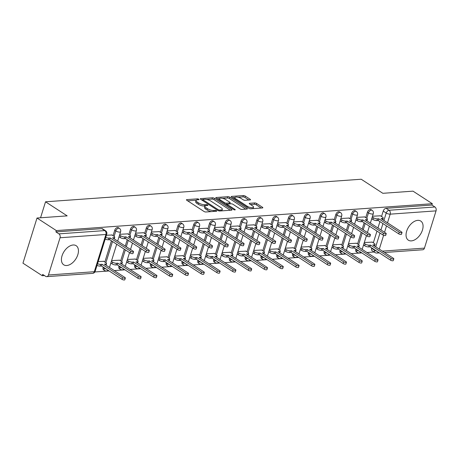 <?xml version="1.0" encoding="UTF-8"?>
<svg xmlns="http://www.w3.org/2000/svg" width="459" height="459" viewBox="0 0 459 459"><rect width="100%" height="100%" fill="white"/><g stroke="black" fill="none" stroke-linecap="round" stroke-linejoin="round"><path stroke-width="0.69" d="M198.787 199.229A1.004 0.333 17.3 0 0 197.427 198.85L186.865 199.602A1.434 0.476 17.3 0 0 186.452 199.797A1.434 0.476 17.3 0 0 186.824 200.29L203.974 211.444A1.434 0.476 17.3 0 0 205.919 211.995L216.482 211.238A1.004 0.333 17.3 0 0 216.774 211.1A1.004 0.333 17.3 0 0 216.51 210.756A1.004 0.333 17.3 0 0 215.145 210.371L213.779 210.469A4.59 1.526 17.3 0 1 207.548 208.713L206.12 207.784A4.59 1.526 17.3 0 1 204.921 206.189A4.59 1.526 17.3 0 1 206.252 205.575L207.617 205.477A1.004 0.333 17.3 0 0 207.91 205.339A1.004 0.333 17.3 0 0 207.646 204.995A1.004 0.333 17.3 0 0 206.286 204.611L204.921 204.708A4.59 1.526 17.3 0 1 198.69 202.953L197.261 202.023A4.59 1.526 17.3 0 1 196.062 200.428A4.59 1.526 17.3 0 1 197.393 199.814L198.758 199.717A1.004 0.333 17.3 0 0 199.051 199.579A1.004 0.333 17.3 0 0 198.787 199.229M417.753 220.354A11.395 6.954 123 0 0 407.529 228.966A11.395 6.954 123 0 0 408.344 240.172A11.395 6.954 123 0 0 411.362 240.883A11.395 6.954 123 0 0 421.586 232.271A11.395 6.954 123 0 0 420.771 221.066A11.395 6.954 123 0 0 417.753 220.354M73.136 244.991A11.395 6.954 123 0 0 62.912 253.603A11.395 6.954 123 0 0 63.726 264.809A11.395 6.954 123 0 0 66.739 265.52A11.395 6.954 123 0 0 76.963 256.908A11.395 6.954 123 0 0 76.148 245.697A11.395 6.954 123 0 0 73.136 244.991M355.943 249.071L355.823 249.449A2.92 1.784 123 0 0 356.253 251.756L357.32 252.45A2.92 1.784 -57 0 1 356.89 250.144L357.01 249.765M340.148 250.195L340.027 250.58A2.92 1.784 123 0 0 340.458 252.886L341.525 253.58A2.92 1.784 -57 0 1 341.094 251.274L341.215 250.889M324.352 251.325L324.232 251.71A2.92 1.784 123 0 0 324.668 254.016L325.735 254.711A2.92 1.784 -57 0 1 325.299 252.404L325.42 252.02M308.557 252.456L308.442 252.84A2.92 1.784 123 0 0 308.873 255.141L309.94 255.835A2.92 1.784 -57 0 1 309.509 253.534L309.63 253.15M292.767 253.586L292.647 253.965A2.92 1.784 123 0 0 293.077 256.271L294.144 256.965A2.92 1.784 -57 0 1 293.714 254.659L293.835 254.28M276.972 254.711L276.852 255.095A2.92 1.784 123 0 0 277.288 257.401L278.355 258.096A2.92 1.784 -57 0 1 277.919 255.789L278.039 255.405M261.177 255.841L261.062 256.225A2.92 1.784 123 0 0 261.492 258.532L262.559 259.226A2.92 1.784 -57 0 1 262.129 256.92L262.25 256.535M245.387 256.971L245.267 257.356A2.92 1.784 123 0 0 245.697 259.656L246.764 260.351A2.92 1.784 -57 0 1 246.334 258.05L246.454 257.665M229.592 258.101L229.471 258.48A2.92 1.784 123 0 0 229.907 260.787L230.975 261.481A2.92 1.784 -57 0 1 230.538 259.174L230.659 258.796M213.796 259.232L213.682 259.61A2.92 1.784 123 0 0 214.112 261.917L215.179 262.611A2.92 1.784 -57 0 1 214.749 260.305L214.869 259.926M198.007 260.356L197.886 260.741A2.92 1.784 123 0 0 198.317 263.047L199.384 263.741A2.92 1.784 -57 0 1 198.954 261.435L199.074 261.051M182.212 261.487L182.091 261.871A2.92 1.784 123 0 0 182.527 264.177L183.594 264.872A2.92 1.784 -57 0 1 183.158 262.565L183.279 262.181M166.416 262.617L166.301 263.001A2.92 1.784 123 0 0 166.732 265.302L167.799 265.996A2.92 1.784 -57 0 1 167.369 263.695L167.489 263.311M150.627 263.747L150.506 264.126A2.92 1.784 123 0 0 150.936 266.432L152.004 267.127A2.92 1.784 -57 0 1 151.573 264.82L151.694 264.441M134.831 264.872L134.711 265.256A2.92 1.784 123 0 0 135.147 267.563L136.214 268.257A2.92 1.784 -57 0 1 135.778 265.95L135.898 265.566M119.036 266.002L118.921 266.386A2.92 1.784 123 0 0 119.351 268.693L120.419 269.387A2.92 1.784 -57 0 1 119.988 267.081L120.109 266.696M103.246 267.132L103.126 267.517A2.92 1.784 123 0 0 103.556 269.817L104.623 270.512A2.92 1.784 -57 0 1 104.193 268.211L104.313 267.827M250.075 199.929A1.434 0.476 17.3 0 0 250.494 199.74A1.434 0.476 17.3 0 0 250.121 199.24L245.307 196.113A1.434 0.476 17.3 0 0 243.362 195.563L231.634 196.4A1.434 0.476 17.3 0 0 231.216 196.595A1.434 0.476 17.3 0 0 231.594 197.095L248.744 208.243A1.434 0.476 17.3 0 0 250.689 208.793L262.416 207.956A1.434 0.476 17.3 0 0 262.835 207.761A1.434 0.476 17.3 0 0 262.456 207.261L256.644 203.486A1.434 0.476 17.3 0 0 254.699 202.935L249.679 203.297A1.434 0.476 17.3 0 0 249.266 203.486A1.434 0.476 17.3 0 0 249.639 203.985L252.519 205.862A3.838 1.274 17.3 0 1 253.523 207.193A3.838 1.274 17.3 0 1 251.056 207.634A3.838 1.274 17.3 0 1 247.206 206.24L235.915 198.896A3.838 1.274 17.3 0 1 234.91 197.565A3.838 1.274 17.3 0 1 237.378 197.123A3.838 1.274 17.3 0 1 241.233 198.517L243.115 199.74A1.434 0.476 17.3 0 0 245.06 200.29L250.075 199.929M60.043 237.756L48.447 274.998A2.92 2.1 -94.1 0 1 46.715 276.651A2.92 2.1 -94.1 0 1 45.682 276.364L42.676 274.407L42.268 275.727L22.95 263.168L37.007 218.031L67.175 215.873L45.533 201.799L361.199 179.234L382.846 193.308L413.014 191.151L432.332 203.71L56.325 230.59L55.912 231.904L58.924 233.861L104.784 230.584A2.92 1.784 -57 0 1 105.559 230.768L102.546 228.811A2.92 1.784 -57 0 0 101.778 228.628L104.784 230.584A2.92 2.1 -94.1 0 1 105.909 234.48L60.043 237.756A2.92 2.1 -94.1 0 0 58.924 233.861M37.007 218.031L56.325 230.59M214.405 198.322A1.434 0.476 17.3 0 0 212.454 197.772L200.726 198.609A1.434 0.476 17.3 0 0 200.313 198.804A1.434 0.476 17.3 0 0 200.686 199.304L217.836 210.452A1.434 0.476 17.3 0 0 219.786 211.002L231.508 210.165A1.434 0.476 17.3 0 0 231.927 209.97A1.434 0.476 17.3 0 0 231.554 209.47L214.405 198.322L213.992 199.636A1.434 0.476 17.3 0 0 212.047 199.091L206.705 199.47M216.183 197.508L227.911 196.67A1.434 0.476 17.3 0 1 229.856 197.215L247.005 208.369A1.434 0.476 17.3 0 1 247.378 208.868A1.434 0.476 17.3 0 1 246.965 209.057L241.945 209.419A1.434 0.476 17.3 0 1 240 208.868L233.046 204.347A1.434 0.476 17.3 0 0 231.095 203.796L227.767 204.037A1.434 0.476 17.3 0 0 227.348 204.226A1.434 0.476 17.3 0 0 227.727 204.725L234.968 209.436A1.004 0.333 17.3 0 1 235.232 209.78A1.004 0.333 17.3 0 1 234.583 209.901A1.004 0.333 17.3 0 1 233.574 209.533L216.143 198.196A1.434 0.476 17.3 0 1 215.764 197.697A1.434 0.476 17.3 0 1 216.183 197.508L216 198.093M371.612 248.325L374.624 250.281A2.92 1.784 -57 0 0 375.055 252.582L372.048 250.625A2.92 1.784 -57 0 1 371.612 248.325L371.733 247.94M373.328 242.828L376.977 231.101M377.946 227.991L379.932 221.622M381.521 216.51L383.213 211.083L386.22 213.039A2.92 1.784 -57 0 1 389.066 210.262L434.931 206.986A2.92 2.1 85.9 0 1 436.05 210.876L424.449 248.118A2.92 2.1 85.9 0 1 422.716 249.771L384.499 252.502M42.268 275.727L44.46 275.566M94.87 271.963L109.11 270.948M114.291 270.575L124.905 269.817M130.086 269.45L140.701 268.687M145.876 268.32L156.49 267.557M161.671 267.19L172.286 266.432M177.467 266.059L188.081 265.302M193.256 264.929L203.871 264.172M209.052 263.805L219.666 263.041M224.847 262.674L235.461 261.917M240.636 261.544L251.251 260.787M256.432 260.414L267.046 259.656M272.227 259.289L282.842 258.526M288.017 258.159L298.631 257.401M303.812 257.029L314.426 256.271M319.607 255.898L330.222 255.141M335.397 254.768L346.011 254.011M351.192 253.643L361.807 252.88M366.988 252.513L374.16 252.002M432.332 203.71L431.919 205.03L434.931 206.986M103.768 261.326L98.197 261.561M111.962 235.008L106.396 235.243M119.558 260.196L111.6 260.603M127.757 233.878L119.799 234.285M135.353 259.065L127.395 259.478M143.552 232.747L135.594 233.161M151.149 257.935L143.191 258.348M159.342 231.617L151.384 232.03M166.938 256.805L158.98 257.218M175.137 230.487L167.179 230.9M182.734 255.68L174.776 256.088M190.933 229.362L182.975 229.77M198.529 254.55L190.571 254.957M206.728 228.232L198.764 228.639M214.324 253.42L206.361 253.833M222.517 227.102L214.56 227.515M230.114 252.289L222.156 252.702M238.313 225.971L230.355 226.385M245.909 251.165L237.951 251.572M254.108 224.847L246.144 225.254M261.705 250.035L253.741 250.442M269.898 223.717L261.94 224.124M277.494 248.904L269.536 249.317M285.693 222.586L277.735 222.999M293.29 247.774L285.332 248.187M301.488 221.456L293.525 221.869M309.085 246.644L301.121 247.057M317.278 220.331L309.32 220.739M324.874 245.519L316.917 245.926M333.073 219.201L325.115 219.609M340.67 244.389L332.712 244.796M348.869 218.071L340.905 218.484M356.465 243.259L348.501 243.672M364.658 216.941L356.7 217.354M357.532 243.953L361.187 232.231M362.151 229.121L364.136 222.753M365.731 217.635L367.418 212.213L368.485 212.907A2.92 1.784 -57 0 1 372.106 210.314L371.038 209.62A2.92 1.784 123 0 0 367.418 212.213M341.737 245.083L345.392 233.356M346.361 230.252L348.347 223.877M349.936 218.765L351.628 213.343L352.696 214.037A2.92 1.784 -57 0 1 356.31 211.438L355.243 210.744A2.92 1.784 123 0 0 351.628 213.343M325.947 246.213L329.596 234.486M330.566 231.376L332.551 225.008M334.141 219.895L335.833 214.468L336.9 215.162A2.92 1.784 -57 0 1 340.521 212.569L339.453 211.874A2.92 1.784 123 0 0 335.833 214.468M310.152 247.344L313.807 235.616M314.771 232.506L316.756 226.138M318.351 221.026L320.038 215.598L321.105 216.292A2.92 1.784 -57 0 1 324.725 213.699L323.658 213.005A2.92 1.784 123 0 0 320.038 215.598M294.357 248.468L298.011 236.746M298.981 233.637L300.961 227.268M302.556 222.156L304.248 216.728L305.315 217.423A2.92 1.784 -57 0 1 308.93 214.829L307.863 214.135A2.92 1.784 123 0 0 304.248 216.728M278.567 249.598L282.216 237.877M283.186 234.767L285.171 228.398M286.76 223.281L288.453 217.859L289.52 218.553A2.92 1.784 -57 0 1 293.14 215.954L292.067 215.26A2.92 1.784 123 0 0 288.453 217.859M262.772 250.729L266.427 239.001M267.39 235.897L269.376 229.523M270.971 224.411L272.657 218.983L273.725 219.677A2.92 1.784 -57 0 1 277.345 217.084L276.278 216.39A2.92 1.784 123 0 0 272.657 218.983M246.976 251.859L250.631 240.132M251.601 237.022L253.58 230.653M255.175 225.541L256.868 220.113L257.935 220.808A2.92 1.784 -57 0 1 261.55 218.214L260.483 217.52A2.92 1.784 123 0 0 256.868 220.113M231.187 252.989L234.836 241.262M235.806 238.152L237.791 231.784M239.38 226.671L241.073 221.244L242.14 221.938A2.92 1.784 -57 0 1 245.76 219.345L244.687 218.65A2.92 1.784 123 0 0 241.073 221.244M215.391 254.114L219.046 242.392M220.01 239.282L221.995 232.914M223.59 227.796L225.277 222.374L226.344 223.068A2.92 1.784 -57 0 1 229.965 220.475L228.898 219.781A2.92 1.784 123 0 0 225.277 222.374M199.596 255.244L203.251 243.517M204.221 240.413L206.2 234.038M207.795 228.926L209.488 223.504L210.555 224.199A2.92 1.784 -57 0 1 214.169 221.599L213.102 220.905A2.92 1.784 123 0 0 209.488 223.504M183.807 256.374L187.456 244.647M188.425 241.537L190.41 235.169M192 230.057L193.692 224.629L194.759 225.323A2.92 1.784 -57 0 1 198.38 222.73L197.307 222.036A2.92 1.784 123 0 0 193.692 224.629M168.011 257.505L171.666 245.777M172.63 242.668L174.615 236.299M176.21 231.187L177.897 225.759L178.964 226.453A2.92 1.784 -57 0 1 182.584 223.86L181.517 223.166A2.92 1.784 123 0 0 177.897 225.759M152.216 258.629L155.871 246.908M156.84 243.798L158.82 237.429M160.415 232.317L162.107 226.889L163.174 227.584A2.92 1.784 -57 0 1 166.789 224.99L165.722 224.296A2.92 1.784 123 0 0 162.107 226.889M136.426 259.76L140.075 248.038M141.045 244.928L143.03 238.554M144.619 233.442L146.312 228.02L147.379 228.714A2.92 1.784 -57 0 1 151 226.115L149.927 225.421A2.92 1.784 123 0 0 146.312 228.02M120.631 260.89L124.286 249.162M125.25 246.058L127.235 239.684M128.83 234.572L130.517 229.144L131.584 229.839A2.92 1.784 -57 0 1 135.204 227.245L134.137 226.551A2.92 1.784 123 0 0 130.517 229.144M104.836 262.02L111.439 240.814M113.034 235.702L114.727 230.275L115.794 230.969A2.92 1.784 -57 0 1 119.409 228.375L118.342 227.681A2.92 1.784 123 0 0 114.727 230.275M45.533 201.799L40.558 217.778M380.454 215.81L372.496 216.223M372.255 242.128L364.297 242.541M431.919 205.03L386.059 208.306A2.92 1.784 123 0 0 383.213 211.083M55.912 231.904L101.778 228.628M196.062 200.428L195.649 201.748A4.59 1.526 17.3 0 0 196.854 203.337L197.261 202.023M205.041 205.982L204.507 206.022A4.59 1.526 17.3 0 1 198.282 204.266L196.854 203.337M204.921 206.189L204.507 207.508A4.59 1.526 17.3 0 0 205.712 209.097L206.12 207.784M211.26 211.61A4.59 1.526 17.3 0 1 207.141 210.027L205.712 209.097M196.182 200.222L187.656 200.835M230.309 210.251L213.992 199.636M202.798 199.751L201.518 199.843M203.153 199.401A1.004 0.333 17.3 0 0 202.867 199.533A1.004 0.333 17.3 0 0 203.125 199.883L218.18 209.671A1.004 0.333 17.3 0 0 219.545 210.056L220.986 209.952A4.59 1.526 17.3 0 0 222.317 209.333A4.59 1.526 17.3 0 0 221.118 207.743L210.824 201.053A4.59 1.526 17.3 0 0 204.599 199.298L203.153 199.401M221.789 210.859A4.59 1.526 17.3 0 0 221.909 210.652L222.317 209.333M216.969 198.736L219.591 198.552M222.454 198.345L227.498 197.984L227.911 196.67M245.766 209.143L229.443 198.535A1.434 0.476 17.3 0 0 227.498 197.984M225.828 199.654A3.838 1.274 17.3 0 0 221.972 198.259A3.838 1.274 17.3 0 0 219.505 198.701A3.838 1.274 17.3 0 0 220.509 200.032L224.485 202.62A1.434 0.476 17.3 0 0 226.436 203.171L229.764 202.93A1.434 0.476 17.3 0 0 230.177 202.74A1.434 0.476 17.3 0 0 229.804 202.241L225.828 199.654M219.505 198.701L219.092 200.021A3.838 1.274 17.3 0 0 219.075 200.107M225.811 204.484A1.434 0.476 17.3 0 0 226.023 204.484L226.436 203.171M227.297 204.393L226.023 204.484M234.91 197.565L234.497 198.885A3.838 1.274 17.3 0 0 234.48 198.971M253.058 208.621A3.838 1.274 17.3 0 0 253.116 208.506L253.523 207.193M261.217 208.042L256.237 204.8A1.434 0.476 17.3 0 0 254.286 204.249L250.471 204.525M248.881 200.015L244.899 197.427A1.434 0.476 17.3 0 0 242.949 196.882L237.98 197.238M234.968 197.45L232.426 197.634M97.537 263.684A2.92 0.97 17.3 0 0 100.722 264.384L102.036 264.286L122.564 277.638A1.681 0.557 17.3 0 0 124.251 278.246A1.681 0.557 17.3 0 0 125.336 278.056A1.681 0.557 17.3 0 0 124.894 277.471L104.365 264.12L105.679 264.028A2.92 0.97 17.3 0 0 106.528 263.638A2.92 0.97 17.3 0 0 105.765 262.623L103.55 261.182M125.336 278.056L124.802 279.766A1.681 0.557 -162.7 0 1 123.718 279.956A1.681 0.557 -162.7 0 1 122.031 279.347L101.502 266.002L100.188 266.094A2.92 0.97 -162.7 0 1 97.004 265.4M101.502 266.002L102.036 264.286M105.731 237.372A2.92 0.97 17.3 0 0 108.915 238.066L110.235 237.974L109.701 239.684L108.387 239.776A2.92 0.97 -162.7 0 1 105.197 239.082M110.235 237.974L130.763 251.32A1.681 0.557 17.3 0 0 132.45 251.928A1.681 0.557 17.3 0 0 133.529 251.739L132.995 253.448A1.681 0.557 -162.7 0 1 131.917 253.643A1.681 0.557 -162.7 0 1 130.23 253.029L109.701 239.684M133.529 251.739A1.681 0.557 17.3 0 0 133.093 251.153L112.564 237.808L113.878 237.71A2.92 0.97 17.3 0 0 114.727 237.32A2.92 0.97 17.3 0 0 113.964 236.305L111.744 234.865M111.365 261.366L112.547 262.135A2.92 0.97 17.3 0 0 116.511 263.254L117.831 263.162L138.36 276.507A1.681 0.557 17.3 0 0 140.047 277.121A1.681 0.557 17.3 0 0 141.125 276.926A1.681 0.557 17.3 0 0 140.689 276.341L120.16 262.996L121.474 262.898A2.92 0.97 17.3 0 0 122.323 262.508A2.92 0.97 17.3 0 0 121.56 261.492L119.34 260.052M141.125 276.926L140.592 278.636A1.681 0.557 -162.7 0 1 139.513 278.831A1.681 0.557 -162.7 0 1 137.826 278.217L117.297 264.872L115.984 264.963A2.92 0.97 -162.7 0 1 112.013 263.845L112.547 262.135M110.831 263.076L112.013 263.845M117.297 264.872L117.831 263.162M127.16 260.242L128.342 261.01A2.92 0.97 17.3 0 0 132.307 262.123L133.621 262.032L154.149 275.377A1.681 0.557 17.3 0 0 155.842 275.991A1.681 0.557 17.3 0 0 156.921 275.796A1.681 0.557 17.3 0 0 156.479 275.211L135.95 261.865L137.27 261.773A2.92 0.97 17.3 0 0 138.119 261.378A2.92 0.97 17.3 0 0 137.35 260.362L135.135 258.922M156.921 275.796L156.387 277.506A1.681 0.557 -162.7 0 1 155.308 277.701A1.681 0.557 -162.7 0 1 153.622 277.093L133.093 263.741L131.773 263.833A2.92 0.97 -162.7 0 1 127.809 262.72L128.342 261.01M126.627 261.951L127.809 262.72M133.093 263.741L133.621 262.032M142.95 259.111L144.132 259.88A2.92 0.97 17.3 0 0 148.102 260.999L149.416 260.901L169.945 274.252A1.681 0.557 17.3 0 0 171.632 274.861A1.681 0.557 17.3 0 0 172.716 274.666A1.681 0.557 17.3 0 0 172.274 274.086L151.745 260.735L153.059 260.643A2.92 0.97 17.3 0 0 153.908 260.247A2.92 0.97 17.3 0 0 153.145 259.237L150.931 257.792M172.716 274.666L172.182 276.375A1.681 0.557 -162.7 0 1 171.098 276.57A1.681 0.557 -162.7 0 1 169.411 275.962L148.882 262.611L147.569 262.709A2.92 0.97 -162.7 0 1 143.604 261.59L144.132 259.88M142.416 260.821L143.604 261.59M148.882 262.611L149.416 260.901M119.564 235.048L120.746 235.817A2.92 0.97 17.3 0 0 124.71 236.936L126.024 236.844L125.496 238.554L124.177 238.646A2.92 0.97 -162.7 0 1 120.212 237.532L119.03 236.764M126.024 236.844L146.553 250.189A1.681 0.557 17.3 0 0 148.246 250.803A1.681 0.557 17.3 0 0 149.324 250.608L148.791 252.318A1.681 0.557 -162.7 0 1 147.712 252.513A1.681 0.557 -162.7 0 1 146.025 251.899L125.496 238.554M149.324 250.608A1.681 0.557 17.3 0 0 148.882 250.023L128.354 236.678L129.673 236.58A2.92 0.97 17.3 0 0 130.522 236.19A2.92 0.97 17.3 0 0 129.754 235.174L127.539 233.734M135.353 233.924L136.535 234.692A2.92 0.97 17.3 0 0 140.506 235.806L141.82 235.714L141.286 237.423L139.972 237.521A2.92 0.97 -162.7 0 1 136.007 236.402L134.82 235.633M141.82 235.714L162.348 249.059A1.681 0.557 17.3 0 0 164.035 249.673A1.681 0.557 17.3 0 0 165.12 249.478L164.586 251.188A1.681 0.557 -162.7 0 1 163.502 251.383A1.681 0.557 -162.7 0 1 161.815 250.775L141.286 237.423M165.12 249.478A1.681 0.557 17.3 0 0 164.678 248.893L144.149 235.547L145.463 235.456A2.92 0.97 17.3 0 0 146.312 235.06A2.92 0.97 17.3 0 0 145.549 234.044L143.334 232.604M151.149 232.793L152.331 233.562A2.92 0.97 17.3 0 0 156.295 234.681L157.615 234.583L157.081 236.293L155.767 236.391A2.92 0.97 -162.7 0 1 151.797 235.272L150.615 234.503M157.615 234.583L178.144 247.935A1.681 0.557 17.3 0 0 179.83 248.543A1.681 0.557 17.3 0 0 180.909 248.348L180.376 250.057A1.681 0.557 -162.7 0 1 179.297 250.253A1.681 0.557 -162.7 0 1 177.61 249.644L157.081 236.293M180.909 248.348A1.681 0.557 17.3 0 0 180.473 247.768L159.944 234.417L161.258 234.325A2.92 0.97 17.3 0 0 162.107 233.929A2.92 0.97 17.3 0 0 161.344 232.92L159.124 231.474M158.745 257.981L159.927 258.75A2.92 0.97 17.3 0 0 163.892 259.869L165.211 259.771L185.74 273.122A1.681 0.557 17.3 0 0 187.427 273.73A1.681 0.557 17.3 0 0 188.506 273.535A1.681 0.557 17.3 0 0 188.07 272.956L167.541 259.605L168.855 259.513A2.92 0.97 17.3 0 0 169.704 259.117A2.92 0.97 17.3 0 0 168.941 258.107L166.72 256.667M188.506 273.535L187.972 275.251A1.681 0.557 -162.7 0 1 186.893 275.44A1.681 0.557 -162.7 0 1 185.207 274.832L164.678 261.487L163.364 261.578A2.92 0.97 -162.7 0 1 159.393 260.46L159.927 258.75M158.212 259.691L159.393 260.46M164.678 261.487L165.211 259.771M174.54 256.851L175.722 257.619A2.92 0.97 17.3 0 0 179.687 258.738L181.001 258.647L201.53 271.992A1.681 0.557 17.3 0 0 203.222 272.6A1.681 0.557 17.3 0 0 204.301 272.411A1.681 0.557 17.3 0 0 203.859 271.826L183.33 258.48L184.65 258.383A2.92 0.97 17.3 0 0 185.499 257.992A2.92 0.97 17.3 0 0 184.73 256.977L182.516 255.537M204.301 272.411L203.767 274.121A1.681 0.557 -162.7 0 1 202.689 274.316A1.681 0.557 -162.7 0 1 201.002 273.702L180.473 260.356L179.153 260.448A2.92 0.97 -162.7 0 1 175.189 259.329L175.722 257.619M174.007 258.56L175.189 259.329M180.473 260.356L181.001 258.647M166.944 231.663L168.126 232.432A2.92 0.97 17.3 0 0 172.091 233.551L173.404 233.453L172.877 235.169L171.557 235.26A2.92 0.97 -162.7 0 1 167.592 234.142L166.41 233.373M173.404 233.453L193.933 246.804A1.681 0.557 17.3 0 0 195.626 247.412A1.681 0.557 17.3 0 0 196.704 247.217L196.171 248.933A1.681 0.557 -162.7 0 1 195.092 249.122A1.681 0.557 -162.7 0 1 193.405 248.514L172.877 235.169M196.704 247.217A1.681 0.557 17.3 0 0 196.263 246.638L175.734 233.287L177.054 233.195A2.92 0.97 17.3 0 0 177.903 232.805A2.92 0.97 17.3 0 0 177.134 231.789L174.919 230.349M182.734 230.533L183.916 231.302A2.92 0.97 17.3 0 0 187.886 232.42L189.2 232.329L188.666 234.038L187.352 234.13A2.92 0.97 -162.7 0 1 183.388 233.011L182.2 232.243M189.2 232.329L209.729 245.674A1.681 0.557 17.3 0 0 211.415 246.288A1.681 0.557 17.3 0 0 212.5 246.093L211.966 247.803A1.681 0.557 -162.7 0 1 210.882 247.998A1.681 0.557 -162.7 0 1 209.195 247.384L188.666 234.038M212.5 246.093A1.681 0.557 17.3 0 0 212.058 245.508L191.529 232.162L192.843 232.065A2.92 0.97 17.3 0 0 193.692 231.675A2.92 0.97 17.3 0 0 192.929 230.659L190.714 229.219M190.33 255.72L191.512 256.489A2.92 0.97 17.3 0 0 195.482 257.608L196.796 257.516L217.325 270.862A1.681 0.557 17.3 0 0 219.012 271.476A1.681 0.557 17.3 0 0 220.096 271.28A1.681 0.557 17.3 0 0 219.654 270.695L199.126 257.35L200.44 257.252A2.92 0.97 17.3 0 0 201.289 256.862A2.92 0.97 17.3 0 0 200.526 255.847L198.311 254.406M220.096 271.28L219.563 272.99A1.681 0.557 -162.7 0 1 218.478 273.185A1.681 0.557 -162.7 0 1 216.791 272.571L196.263 259.226L194.949 259.318A2.92 0.97 -162.7 0 1 190.984 258.205L191.512 256.489M189.797 257.436L190.984 258.205M196.263 259.226L196.796 257.516M206.125 254.596L207.307 255.365A2.92 0.97 17.3 0 0 211.272 256.478L212.592 256.386L233.12 269.737A1.681 0.557 17.3 0 0 234.807 270.345A1.681 0.557 17.3 0 0 235.886 270.15A1.681 0.557 17.3 0 0 235.45 269.565L214.921 256.22L216.235 256.128A2.92 0.97 17.3 0 0 217.084 255.732A2.92 0.97 17.3 0 0 216.321 254.716L214.101 253.276M235.886 270.15L235.358 271.86A1.681 0.557 -162.7 0 1 234.274 272.055A1.681 0.557 -162.7 0 1 232.587 271.447L212.058 258.096L210.744 258.193A2.92 0.97 -162.7 0 1 206.774 257.074L207.307 255.365M205.592 256.306L206.774 257.074M212.058 258.096L212.592 256.386M221.921 253.466L223.103 254.234A2.92 0.97 17.3 0 0 227.067 255.353L228.381 255.256L248.916 268.607A1.681 0.557 17.3 0 0 250.603 269.215A1.681 0.557 17.3 0 0 251.681 269.02A1.681 0.557 17.3 0 0 251.239 268.44L230.711 255.089L232.03 254.997A2.92 0.97 17.3 0 0 232.879 254.602A2.92 0.97 17.3 0 0 232.111 253.592L229.896 252.146M251.681 269.02L251.148 270.73A1.681 0.557 -162.7 0 1 250.069 270.925A1.681 0.557 -162.7 0 1 248.382 270.317L227.853 256.965L226.534 257.063A2.92 0.97 -162.7 0 1 222.569 255.944L223.103 254.234M221.387 255.175L222.569 255.944M227.853 256.965L228.381 255.256M237.71 252.335L238.898 253.104A2.92 0.97 17.3 0 0 242.863 254.223L244.177 254.131L264.705 267.477A1.681 0.557 17.3 0 0 266.392 268.085A1.681 0.557 17.3 0 0 267.477 267.895A1.681 0.557 17.3 0 0 267.035 267.31L246.506 253.959L247.82 253.867A2.92 0.97 17.3 0 0 248.669 253.477A2.92 0.97 17.3 0 0 247.906 252.461L245.691 251.021M267.477 267.895L266.943 269.605A1.681 0.557 -162.7 0 1 265.859 269.794A1.681 0.557 -162.7 0 1 264.172 269.186L243.643 255.841L242.329 255.933A2.92 0.97 -162.7 0 1 238.364 254.814L238.898 253.104M237.177 254.045L238.364 254.814M243.643 255.841L244.177 254.131M253.506 251.205L254.688 251.974A2.92 0.97 17.3 0 0 258.652 253.093L259.972 253.001L280.501 266.346A1.681 0.557 17.3 0 0 282.187 266.96A1.681 0.557 17.3 0 0 283.266 266.765A1.681 0.557 17.3 0 0 282.83 266.18L262.301 252.834L263.615 252.737A2.92 0.97 17.3 0 0 264.464 252.347A2.92 0.97 17.3 0 0 263.701 251.331L261.481 249.891M283.266 266.765L282.738 268.475A1.681 0.557 -162.7 0 1 281.654 268.67A1.681 0.557 -162.7 0 1 279.967 268.056L259.438 254.711L258.124 254.802A2.92 0.97 -162.7 0 1 254.154 253.689L254.688 251.974M252.972 252.915L254.154 253.689M259.438 254.711L259.972 253.001M269.301 250.08L270.483 250.849A2.92 0.97 17.3 0 0 274.448 251.962L275.767 251.871L296.296 265.216A1.681 0.557 17.3 0 0 297.983 265.83A1.681 0.557 17.3 0 0 299.061 265.635A1.681 0.557 17.3 0 0 298.62 265.05L278.091 251.704L279.411 251.612A2.92 0.97 17.3 0 0 280.26 251.216A2.92 0.97 17.3 0 0 279.491 250.201L277.276 248.761M299.061 265.635L298.528 267.345A1.681 0.557 -162.7 0 1 297.449 267.54A1.681 0.557 -162.7 0 1 295.762 266.931L275.234 253.58L273.914 253.678A2.92 0.97 -162.7 0 1 269.949 252.559L270.483 250.849M268.767 251.79L269.949 252.559M275.234 253.58L275.767 251.871M285.091 248.95L286.278 249.719A2.92 0.97 17.3 0 0 290.243 250.838L291.557 250.74L312.086 264.091A1.681 0.557 17.3 0 0 313.772 264.7A1.681 0.557 17.3 0 0 314.857 264.504A1.681 0.557 17.3 0 0 314.415 263.925L293.886 250.574L295.2 250.482A2.92 0.97 17.3 0 0 296.049 250.086A2.92 0.97 17.3 0 0 295.286 249.076L293.072 247.631M314.857 264.504L314.323 266.214A1.681 0.557 -162.7 0 1 313.245 266.409A1.681 0.557 -162.7 0 1 311.552 265.801L291.023 252.45L289.709 252.548A2.92 0.97 -162.7 0 1 285.745 251.429L286.278 249.719M284.563 250.66L285.745 251.429M291.023 252.45L291.557 250.74M300.886 247.82L302.068 248.589A2.92 0.97 17.3 0 0 306.033 249.707L307.352 249.61L327.881 262.961A1.681 0.557 17.3 0 0 329.568 263.569A1.681 0.557 17.3 0 0 330.646 263.374A1.681 0.557 17.3 0 0 330.21 262.795L309.682 249.444L310.995 249.352A2.92 0.97 17.3 0 0 311.845 248.956A2.92 0.97 17.3 0 0 311.082 247.946L308.861 246.506M330.646 263.374L330.119 265.09A1.681 0.557 -162.7 0 1 329.034 265.279A1.681 0.557 -162.7 0 1 327.347 264.671L306.819 251.325L305.505 251.417A2.92 0.97 -162.7 0 1 301.534 250.298L302.068 248.589M300.352 249.53L301.534 250.298M306.819 251.325L307.352 249.61M198.529 229.402L199.711 230.177A2.92 0.97 17.3 0 0 203.676 231.29L204.995 231.198L204.462 232.908L203.148 233A2.92 0.97 -162.7 0 1 199.177 231.887L197.995 231.118M204.995 231.198L225.524 244.544A1.681 0.557 17.3 0 0 227.211 245.158A1.681 0.557 17.3 0 0 228.289 244.963L227.762 246.672A1.681 0.557 -162.7 0 1 226.677 246.867A1.681 0.557 -162.7 0 1 224.99 246.259L204.462 232.908M228.289 244.963A1.681 0.557 17.3 0 0 227.853 244.377L207.325 231.032L208.638 230.934A2.92 0.97 17.3 0 0 209.488 230.544A2.92 0.97 17.3 0 0 208.725 229.529L206.504 228.089M214.324 228.278L215.506 229.047A2.92 0.97 17.3 0 0 219.471 230.166L220.785 230.068L220.257 231.778L218.937 231.875A2.92 0.97 -162.7 0 1 214.973 230.757L213.791 229.988M220.785 230.068L241.319 243.419A1.681 0.557 17.3 0 0 243.006 244.027A1.681 0.557 17.3 0 0 244.085 243.832L243.551 245.542A1.681 0.557 -162.7 0 1 242.472 245.737A1.681 0.557 -162.7 0 1 240.786 245.129L220.257 231.778M244.085 243.832A1.681 0.557 17.3 0 0 243.643 243.253L223.114 229.902L224.434 229.81A2.92 0.97 17.3 0 0 225.283 229.414A2.92 0.97 17.3 0 0 224.514 228.398L222.299 226.958M230.114 227.148L231.302 227.916A2.92 0.97 17.3 0 0 235.266 229.035L236.58 228.938L236.046 230.653L234.733 230.745A2.92 0.97 -162.7 0 1 230.768 229.626L229.58 228.857M236.58 228.938L257.109 242.289A1.681 0.557 17.3 0 0 258.796 242.897A1.681 0.557 17.3 0 0 259.88 242.702L259.346 244.417A1.681 0.557 -162.7 0 1 258.262 244.607A1.681 0.557 -162.7 0 1 256.575 243.999L236.046 230.653M259.88 242.702A1.681 0.557 17.3 0 0 259.438 242.123L238.909 228.771L240.223 228.68A2.92 0.97 17.3 0 0 241.073 228.284A2.92 0.97 17.3 0 0 240.309 227.274L238.095 225.834M245.909 226.017L247.091 226.786A2.92 0.97 17.3 0 0 251.056 227.905L252.375 227.813L251.842 229.523L250.528 229.615A2.92 0.97 -162.7 0 1 246.558 228.496L245.376 227.727M252.375 227.813L272.904 241.159A1.681 0.557 17.3 0 0 274.591 241.767A1.681 0.557 17.3 0 0 275.67 241.577L275.142 243.287A1.681 0.557 -162.7 0 1 274.057 243.482A1.681 0.557 -162.7 0 1 272.371 242.868L251.842 229.523M275.67 241.577A1.681 0.557 17.3 0 0 275.234 240.992L254.705 227.647L256.019 227.549A2.92 0.97 17.3 0 0 256.868 227.159A2.92 0.97 17.3 0 0 256.105 226.144L253.884 224.703M261.705 224.887L262.887 225.656A2.92 0.97 17.3 0 0 266.851 226.775L268.171 226.683L267.637 228.393L266.318 228.484A2.92 0.97 -162.7 0 1 262.353 227.371L261.171 226.603M268.171 226.683L288.7 240.028A1.681 0.557 17.3 0 0 290.386 240.642A1.681 0.557 17.3 0 0 291.465 240.447L290.931 242.157A1.681 0.557 -162.7 0 1 289.853 242.352A1.681 0.557 -162.7 0 1 288.166 241.738L267.637 228.393M291.465 240.447A1.681 0.557 17.3 0 0 291.023 239.862L270.494 226.517L271.814 226.419A2.92 0.97 17.3 0 0 272.663 226.029A2.92 0.97 17.3 0 0 271.894 225.013L269.68 223.573M277.494 223.762L278.682 224.531A2.92 0.97 17.3 0 0 282.646 225.644L283.96 225.553L283.427 227.262L282.113 227.36A2.92 0.97 -162.7 0 1 278.148 226.241L276.966 225.472M283.96 225.553L304.489 238.898A1.681 0.557 17.3 0 0 306.176 239.512A1.681 0.557 17.3 0 0 307.26 239.317L306.727 241.027A1.681 0.557 -162.7 0 1 305.648 241.222A1.681 0.557 -162.7 0 1 303.956 240.614L283.427 227.262M307.26 239.317A1.681 0.557 17.3 0 0 306.819 238.732L286.29 225.386L287.604 225.294A2.92 0.97 17.3 0 0 288.453 224.899A2.92 0.97 17.3 0 0 287.69 223.883L285.475 222.443M293.29 222.632L294.471 223.401A2.92 0.97 17.3 0 0 298.436 224.52L299.756 224.422L299.222 226.132L297.908 226.23A2.92 0.97 -162.7 0 1 293.938 225.111L292.756 224.342M299.756 224.422L320.284 237.773A1.681 0.557 17.3 0 0 321.971 238.382A1.681 0.557 17.3 0 0 323.05 238.187L322.522 239.896A1.681 0.557 -162.7 0 1 321.438 240.091A1.681 0.557 -162.7 0 1 319.751 239.483L299.222 226.132M323.05 238.187A1.681 0.557 17.3 0 0 322.614 237.607L302.085 224.256L303.399 224.164A2.92 0.97 17.3 0 0 304.248 223.768A2.92 0.97 17.3 0 0 303.485 222.758L301.265 221.313M309.085 221.502L310.267 222.271A2.92 0.97 17.3 0 0 314.231 223.39L315.551 223.292L315.017 225.008L313.698 225.099A2.92 0.97 -162.7 0 1 309.733 223.981L308.551 223.212M315.551 223.292L336.08 236.643A1.681 0.557 17.3 0 0 337.767 237.251A1.681 0.557 17.3 0 0 338.845 237.062L338.312 238.772A1.681 0.557 -162.7 0 1 337.233 238.961A1.681 0.557 -162.7 0 1 335.546 238.353L315.017 225.008M338.845 237.062A1.681 0.557 17.3 0 0 338.403 236.477L317.875 223.126L319.194 223.034A2.92 0.97 17.3 0 0 320.043 222.644A2.92 0.97 17.3 0 0 319.275 221.628L317.06 220.188M316.681 246.69L317.863 247.458A2.92 0.97 17.3 0 0 321.828 248.577L323.147 248.485L343.676 261.831A1.681 0.557 17.3 0 0 345.363 262.439A1.681 0.557 17.3 0 0 346.442 262.25A1.681 0.557 17.3 0 0 346 261.664L325.471 248.319L326.791 248.221A2.92 0.97 17.3 0 0 327.64 247.831A2.92 0.97 17.3 0 0 326.871 246.816L324.656 245.376M346.442 262.25L345.908 263.959A1.681 0.557 -162.7 0 1 344.829 264.154A1.681 0.557 -162.7 0 1 343.143 263.541L322.614 250.195L321.294 250.287A2.92 0.97 -162.7 0 1 317.33 249.168L317.863 247.458M316.148 248.399L317.33 249.168M322.614 250.195L323.147 248.485M324.874 220.372L326.062 221.14A2.92 0.97 17.3 0 0 330.027 222.259L331.341 222.167L330.807 223.877L329.493 223.969A2.92 0.97 -162.7 0 1 325.529 222.85L324.347 222.081M331.341 222.167L351.869 235.513A1.681 0.557 17.3 0 0 353.556 236.127A1.681 0.557 17.3 0 0 354.641 235.932L354.107 237.642A1.681 0.557 -162.7 0 1 353.028 237.837A1.681 0.557 -162.7 0 1 351.336 237.223L330.807 223.877M354.641 235.932A1.681 0.557 17.3 0 0 354.199 235.347L333.67 222.001L334.984 221.904A2.92 0.97 17.3 0 0 335.833 221.513A2.92 0.97 17.3 0 0 335.07 220.498L332.855 219.058M332.471 245.559L333.659 246.328A2.92 0.97 17.3 0 0 337.623 247.447L338.937 247.355L359.466 260.701A1.681 0.557 17.3 0 0 361.153 261.314A1.681 0.557 17.3 0 0 362.237 261.119A1.681 0.557 17.3 0 0 361.795 260.534L341.266 247.189L342.58 247.091A2.92 0.97 17.3 0 0 343.43 246.701A2.92 0.97 17.3 0 0 342.666 245.685L340.452 244.245M362.237 261.119L361.703 262.829A1.681 0.557 -162.7 0 1 360.625 263.024A1.681 0.557 -162.7 0 1 358.932 262.41L338.403 249.065L337.09 249.157A2.92 0.97 -162.7 0 1 333.125 248.044L333.659 246.328M331.943 247.275L333.125 248.044M338.403 249.065L338.937 247.355M340.67 219.247L341.852 220.016A2.92 0.97 17.3 0 0 345.816 221.129L347.136 221.037L346.602 222.747L345.288 222.839A2.92 0.97 -162.7 0 1 341.318 221.726L340.136 220.957M347.136 221.037L367.665 234.383A1.681 0.557 17.3 0 0 369.352 234.997A1.681 0.557 17.3 0 0 370.43 234.801L369.902 236.511A1.681 0.557 -162.7 0 1 368.818 236.706A1.681 0.557 -162.7 0 1 367.131 236.098L346.602 222.747M370.43 234.801A1.681 0.557 17.3 0 0 369.994 234.216L349.465 220.871L350.779 220.779A2.92 0.97 17.3 0 0 351.628 220.383A2.92 0.97 17.3 0 0 350.865 219.368L348.645 217.927M348.266 244.435L349.448 245.204A2.92 0.97 17.3 0 0 353.413 246.317L354.732 246.225L375.261 259.576A1.681 0.557 17.3 0 0 376.948 260.184A1.681 0.557 17.3 0 0 378.027 259.989A1.681 0.557 17.3 0 0 377.591 259.41L357.062 246.058L358.376 245.967A2.92 0.97 17.3 0 0 359.225 245.571A2.92 0.97 17.3 0 0 358.462 244.555L356.241 243.115M378.027 259.989L377.499 261.699A1.681 0.557 -162.7 0 1 376.414 261.894A1.681 0.557 -162.7 0 1 374.728 261.286L354.199 247.935L352.885 248.032A2.92 0.97 -162.7 0 1 348.915 246.913L349.448 245.204M347.733 246.144L348.915 246.913M354.199 247.935L354.732 246.225M356.465 218.117L357.647 218.886A2.92 0.97 17.3 0 0 361.612 220.004L362.931 219.907L362.398 221.617L361.078 221.714A2.92 0.97 -162.7 0 1 357.113 220.595L355.932 219.827M362.931 219.907L383.46 233.258A1.681 0.557 17.3 0 0 385.147 233.866A1.681 0.557 17.3 0 0 386.226 233.671L385.692 235.381A1.681 0.557 -162.7 0 1 384.613 235.576A1.681 0.557 -162.7 0 1 382.926 234.968L362.398 221.617M386.226 233.671A1.681 0.557 17.3 0 0 385.784 233.092L365.255 219.741L366.575 219.649A2.92 0.97 17.3 0 0 367.424 219.253A2.92 0.97 17.3 0 0 366.655 218.243L364.44 216.797M364.062 243.304L365.244 244.073A2.92 0.97 17.3 0 0 369.208 245.192L370.528 245.095L391.057 258.446A1.681 0.557 17.3 0 0 392.743 259.054A1.681 0.557 17.3 0 0 393.822 258.859A1.681 0.557 17.3 0 0 393.38 258.279L372.851 244.928L374.171 244.836A2.92 0.97 17.3 0 0 375.02 244.44A2.92 0.97 17.3 0 0 374.251 243.431L372.037 241.985M393.822 258.859L393.288 260.569A1.681 0.557 -162.7 0 1 392.21 260.764A1.681 0.557 -162.7 0 1 390.523 260.155L369.994 246.804L368.675 246.902A2.92 0.97 -162.7 0 1 364.71 245.783L365.244 244.073M363.528 245.014L364.71 245.783M369.994 246.804L370.528 245.095M372.255 216.987L373.442 217.755A2.92 0.97 17.3 0 0 377.407 218.874L378.721 218.777L378.187 220.492L376.873 220.584A2.92 0.97 -162.7 0 1 372.909 219.465L371.727 218.696M378.721 218.777L399.25 232.128A1.681 0.557 17.3 0 0 400.936 232.736A1.681 0.557 17.3 0 0 402.021 232.541L401.487 234.256A1.681 0.557 -162.7 0 1 400.409 234.446A1.681 0.557 -162.7 0 1 398.716 233.838L378.187 220.492M402.021 232.541A1.681 0.557 17.3 0 0 401.579 231.961L381.05 218.61L382.364 218.518A2.92 0.97 17.3 0 0 383.213 218.123A2.92 0.97 17.3 0 0 382.45 217.113L380.236 215.673M197.118 199.843L197.427 198.85M214.841 211.352L215.145 210.371M205.976 205.603L206.286 204.611M355.823 249.449L356.89 250.144A2.92 0.97 17.3 0 0 358.938 251.021M340.027 250.58L341.094 251.274A2.92 0.97 17.3 0 0 343.148 252.146M324.232 251.71L325.299 252.404A2.92 0.97 17.3 0 0 327.353 253.276M308.442 252.84L309.509 253.534A2.92 0.97 17.3 0 0 311.558 254.406M292.647 253.965L293.714 254.659A2.92 0.97 17.3 0 0 295.768 255.537M276.852 255.095L277.919 255.789A2.92 0.97 17.3 0 0 279.973 256.661M261.062 256.225L262.129 256.92A2.92 0.97 17.3 0 0 264.177 257.792M245.267 257.356L246.334 258.05A2.92 0.97 17.3 0 0 248.388 258.922M229.471 258.48L230.538 259.174A2.92 0.97 17.3 0 0 232.593 260.052M213.682 259.61L214.749 260.305A2.92 0.97 17.3 0 0 216.797 261.182M197.886 260.741L198.954 261.435A2.92 0.97 17.3 0 0 201.008 262.307M182.091 261.871L183.158 262.565A2.92 0.97 17.3 0 0 185.212 263.437M166.301 263.001L167.369 263.695A2.92 0.97 17.3 0 0 169.417 264.568M150.506 264.126L151.573 264.82A2.92 0.97 17.3 0 0 153.627 265.698M134.711 265.256L135.778 265.95A2.92 0.97 17.3 0 0 137.832 266.822M118.921 266.386L119.988 267.081A2.92 0.97 17.3 0 0 122.037 267.953M103.126 267.517L104.193 268.211A2.92 0.97 17.3 0 0 106.247 269.083M376.678 251.153A2.92 0.97 -162.7 0 1 374.624 250.281L374.745 249.897M375.709 246.787L379.989 233.057M380.953 229.948L382.938 223.579M383.908 220.469L386.22 213.039A2.92 0.97 -162.7 0 0 390.19 214.158L387.494 222.804M386.53 225.908L384.544 232.283M383.604 235.306L379.3 249.122M382.381 251.125L424.449 248.118M436.05 210.876L390.19 214.158A2.92 2.1 -94.1 0 0 389.066 210.262L386.059 208.306M48.447 274.998L94.307 271.717L105.909 234.48A2.92 0.97 17.3 0 0 106.758 234.084A2.92 2.92 0 0 0 105.559 230.768M358.599 244.653L362.254 232.925M363.218 229.816L365.203 223.447M366.798 218.335L368.485 212.907A2.92 0.97 -162.7 0 0 372.456 214.026A2.92 0.97 -162.7 0 0 373.305 213.63A2.92 2.92 0 0 0 372.106 210.314M342.804 245.783L346.459 234.05M347.429 230.946L349.414 224.571M351.003 219.465L352.696 214.037A2.92 0.97 -162.7 0 0 356.66 215.151A2.92 0.97 -162.7 0 0 357.509 214.76A2.92 2.92 0 0 0 356.31 211.438M327.015 246.913L330.664 235.18M331.633 232.07L333.618 225.702M335.208 220.595L336.9 215.162A2.92 0.97 -162.7 0 0 340.865 216.281A2.92 0.97 -162.7 0 0 341.714 215.891A2.92 2.92 0 0 0 340.521 212.569M311.219 248.038L314.874 236.31M315.838 233.201L317.823 226.832M319.418 221.72L321.105 216.292A2.92 0.97 -162.7 0 0 325.075 217.411A2.92 0.97 -162.7 0 0 325.924 217.015A2.92 2.92 0 0 0 324.725 213.699M295.424 249.168L299.079 237.441M300.048 234.331L302.033 227.962M303.623 222.85L305.315 217.423A2.92 0.97 -162.7 0 0 309.28 218.541A2.92 0.97 -162.7 0 0 310.129 218.145A2.92 2.92 0 0 0 308.93 214.829M279.634 250.298L283.283 238.571M284.253 235.461L286.238 229.093M287.827 223.981L289.52 218.553A2.92 0.97 -162.7 0 0 293.485 219.666A2.92 0.97 -162.7 0 0 294.334 219.276A2.92 2.92 0 0 0 293.14 215.954M263.839 251.429L267.494 239.696M268.458 236.592L270.443 230.217M272.038 225.111L273.725 219.677A2.92 0.97 -162.7 0 0 277.695 220.796A2.92 0.97 -162.7 0 0 278.544 220.406A2.92 2.92 0 0 0 277.345 217.084M248.044 252.553L251.698 240.826M252.668 237.716L254.653 231.347M256.242 226.235L257.935 220.808A2.92 0.97 -162.7 0 0 261.9 221.927A2.92 0.97 -162.7 0 0 262.749 221.531A2.92 2.92 0 0 0 261.55 218.214M232.254 253.684L235.903 241.956M236.873 238.846L238.858 232.478M240.447 227.366L242.14 221.938A2.92 0.97 -162.7 0 0 246.104 223.057A2.92 0.97 -162.7 0 0 246.953 222.661A2.92 2.92 0 0 0 245.76 219.345M216.459 254.814L220.113 243.086M221.077 239.977L223.063 233.608M224.658 228.496L226.344 223.068A2.92 0.97 -162.7 0 0 230.315 224.187A2.92 0.97 -162.7 0 0 231.164 223.791A2.92 2.92 0 0 0 229.965 220.475M200.663 255.944L204.318 244.211M205.288 241.107L207.273 234.733M208.862 229.626L210.555 224.199A2.92 0.97 -162.7 0 0 214.519 225.312A2.92 0.97 -162.7 0 0 215.369 224.921A2.92 2.92 0 0 0 214.169 221.599M184.874 257.074L188.523 245.341M189.492 242.232L191.478 235.863M193.067 230.757L194.759 225.323A2.92 0.97 -162.7 0 0 198.724 226.442A2.92 0.97 -162.7 0 0 199.573 226.052A2.92 2.92 0 0 0 198.38 222.73M169.078 258.199L172.733 246.472M173.697 243.362L175.682 236.993M177.277 231.881L178.964 226.453A2.92 0.97 -162.7 0 0 182.934 227.572A2.92 0.97 -162.7 0 0 183.784 227.176A2.92 2.92 0 0 0 182.584 223.86M153.283 259.329L156.938 247.602M157.907 244.492L159.893 238.123M161.482 233.011L163.174 227.584A2.92 0.97 -162.7 0 0 167.139 228.702A2.92 0.97 -162.7 0 0 167.988 228.307A2.92 2.92 0 0 0 166.789 224.99M137.493 260.46L141.142 248.732M142.112 245.622L144.097 239.248M145.687 234.142L147.379 228.714A2.92 0.97 -162.7 0 0 151.344 229.827A2.92 0.97 -162.7 0 0 152.193 229.437A2.92 2.92 0 0 0 151 226.115M121.698 261.59L125.353 249.857M126.317 246.753L128.302 240.378M129.897 235.272L131.584 229.839A2.92 0.97 -162.7 0 0 135.554 230.957A2.92 0.97 -162.7 0 0 136.398 230.567A2.92 2.92 0 0 0 135.204 227.245M105.903 262.714L112.507 241.509M114.102 236.396L115.794 230.969A2.92 0.97 -162.7 0 0 119.759 232.088A2.92 0.97 -162.7 0 0 120.608 231.692A2.92 2.92 0 0 0 119.409 228.375M378.233 252.163A2.92 2.1 85.9 0 1 376.856 253.047L379.323 252.875M95.156 271.326A2.92 0.97 17.3 0 1 94.307 271.717A2.92 2.1 85.9 0 1 92.575 273.369A2.92 2.92 0 0 0 95.156 271.326L106.758 234.084M198.282 204.266L198.69 202.953M204.507 206.022L204.921 204.708M207.141 210.027L207.548 208.713M213.475 211.45L213.779 210.469M186.681 200.193L186.865 199.602M231.33 210.176L231.554 209.47M200.549 199.2L200.726 198.609M212.047 199.091L212.454 197.772M202.867 200.721L203.125 199.883M217.922 210.503L218.18 209.671M219.259 210.968L219.545 210.056M220.676 210.939L220.986 209.952M229.443 198.535L229.856 197.215M246.787 209.069L247.005 208.369M227.469 205.563L227.727 204.725M234.819 209.918L234.968 209.436M220.251 200.87L220.509 200.032M224.227 203.457L224.485 202.62M229.454 203.916L229.764 202.93M235.656 199.734L235.915 198.896M246.942 207.072L247.206 206.24M249.495 203.882L249.679 203.297M254.286 204.249L254.699 202.935M256.237 204.8L256.644 203.486M262.238 207.967L262.456 207.261M231.451 196.991L231.634 196.4M242.949 196.882L243.362 195.563M244.899 197.427L245.307 196.113M249.897 199.946L250.121 199.24M105.432 264.82L105.679 264.028M100.188 266.094L100.722 264.384M122.031 279.347L122.564 277.638M108.915 238.066L108.387 239.776M113.878 237.71L113.631 238.502M130.763 251.32L130.23 253.029M121.228 263.69L121.474 262.898M115.984 264.963L116.511 263.254M137.826 278.217L138.36 276.507M137.023 262.559L137.27 261.773M131.773 263.833L132.307 262.123M153.622 277.093L154.149 275.377M152.813 261.429L153.059 260.643M147.569 262.709L148.102 260.999M169.411 275.962L169.945 274.252M124.71 236.936L124.177 238.646M120.746 235.817L120.212 237.532M129.673 236.58L129.427 237.372M146.553 250.189L146.025 251.899M140.506 235.806L139.972 237.521M136.535 234.692L136.007 236.402M145.463 235.456L145.216 236.242M162.348 249.059L161.815 250.775M156.295 234.681L155.767 236.391M152.331 233.562L151.797 235.272M161.258 234.325L161.011 235.111M178.144 247.935L177.61 249.644M168.608 260.305L168.855 259.513M163.364 261.578L163.892 259.869M185.207 274.832L185.74 273.122M184.403 259.174L184.65 258.383M179.153 260.448L179.687 258.738M201.002 273.702L201.53 271.992M172.091 233.551L171.557 235.26M168.126 232.432L167.592 234.142M177.054 233.195L176.807 233.987M193.933 246.804L193.405 248.514M187.886 232.42L187.352 234.13M183.916 231.302L183.388 233.011M192.843 232.065L192.596 232.856M209.729 245.674L209.195 247.384M200.193 258.044L200.44 257.252M194.949 259.318L195.482 257.608M216.791 272.571L217.325 270.862M215.988 256.914L216.235 256.128M210.744 258.193L211.272 256.478M232.587 271.447L233.12 269.737M231.784 255.789L232.03 254.997M226.534 257.063L227.067 255.353M248.382 270.317L248.916 268.607M247.579 254.659L247.82 253.867M242.329 255.933L242.863 254.223M264.172 269.186L264.705 267.477M263.368 253.529L263.615 252.737M258.124 254.802L258.652 253.093M279.967 268.056L280.501 266.346M279.164 252.398L279.411 251.612M273.914 253.678L274.448 251.962M295.762 266.931L296.296 265.216M294.959 251.268L295.2 250.482M289.709 252.548L290.243 250.838M311.552 265.801L312.086 264.091M310.749 250.144L310.995 249.352M305.505 251.417L306.033 249.707M327.347 264.671L327.881 262.961M203.676 231.29L203.148 233M199.711 230.177L199.177 231.887M208.638 230.934L208.392 231.726M225.524 244.544L224.99 246.259M219.471 230.166L218.937 231.875M215.506 229.047L214.973 230.757M224.434 229.81L224.187 230.596M241.319 243.419L240.786 245.129M235.266 229.035L234.733 230.745M231.302 227.916L230.768 229.626M240.223 228.68L239.982 229.471M257.109 242.289L256.575 243.999M251.056 227.905L250.528 229.615M247.091 226.786L246.558 228.496M256.019 227.549L255.772 228.341M272.904 241.159L272.371 242.868M266.851 226.775L266.318 228.484M262.887 225.656L262.353 227.371M271.814 226.419L271.567 227.211M288.7 240.028L288.166 241.738M282.646 225.644L282.113 227.36M278.682 224.531L278.148 226.241M287.604 225.294L287.363 226.08M304.489 238.898L303.956 240.614M298.436 224.52L297.908 226.23M294.471 223.401L293.938 225.111M303.399 224.164L303.152 224.956M320.284 237.773L319.751 239.483M314.231 223.39L313.698 225.099M310.267 222.271L309.733 223.981M319.194 223.034L318.948 223.826M336.08 236.643L335.546 238.353M326.544 249.013L326.791 248.221M321.294 250.287L321.828 248.577M343.143 263.541L343.676 261.831M330.027 222.259L329.493 223.969M326.062 221.14L325.529 222.85M334.984 221.904L334.743 222.695M351.869 235.513L351.336 237.223M342.339 247.883L342.58 247.091M337.09 249.157L337.623 247.447M358.932 262.41L359.466 260.701M345.816 221.129L345.288 222.839M341.852 220.016L341.318 221.726M350.779 220.779L350.533 221.565M367.665 234.383L367.131 236.098M358.129 246.753L358.376 245.967M352.885 248.032L353.413 246.317M374.728 261.286L375.261 259.576M361.612 220.004L361.078 221.714M357.647 218.886L357.113 220.595M366.575 219.649L366.328 220.435M383.46 233.258L382.926 234.968M373.924 245.628L374.171 244.836M368.675 246.902L369.208 245.192M390.523 260.155L391.057 258.446M377.407 218.874L376.873 220.584M373.442 217.755L372.909 219.465M382.364 218.518L382.123 219.31M399.25 232.128L398.716 233.838M120.608 231.692L117.67 241.124M116.701 244.234L109.472 267.442M104.623 270.512A2.92 2.92 0 0 0 108.106 270.294M136.398 230.567L133.46 240M132.496 243.104L130.511 249.478M129.541 252.582L125.267 266.312M120.419 269.387A2.92 2.92 0 0 0 123.901 269.163M152.193 229.437L149.255 238.869M148.286 241.979L146.306 248.348M145.337 251.457L141.056 265.187M136.214 268.257A2.92 2.92 0 0 0 139.697 268.033M167.988 228.307L165.051 237.739M164.081 240.849L162.096 247.217M161.132 250.327L156.852 264.057M152.004 267.127A2.92 2.92 0 0 0 155.486 266.909M183.784 227.176L180.84 236.609M179.876 239.718L177.891 246.087M176.922 249.197L172.647 262.927M167.799 265.996A2.92 2.92 0 0 0 171.282 265.778M199.573 226.052L196.636 235.478M195.666 238.588L193.687 244.957M192.717 248.067L188.437 261.796M183.594 264.872A2.92 2.92 0 0 0 187.077 264.648M215.369 224.921L212.431 234.354M211.461 237.458L209.476 243.832M208.512 246.936L204.232 260.672M199.384 263.741A2.92 2.92 0 0 0 202.867 263.518M231.164 223.791L228.226 233.224M227.257 236.333L225.271 242.702M224.302 245.812L220.027 259.542M215.179 262.611A2.92 2.92 0 0 0 218.662 262.393M246.953 222.661L244.016 232.093M243.046 235.203L241.067 241.572M240.097 244.681L235.823 258.411M230.975 261.481A2.92 2.92 0 0 0 234.457 261.263M262.749 221.531L259.811 230.963M258.842 234.073L256.856 240.441M255.892 243.551L251.612 257.281M246.764 260.351A2.92 2.92 0 0 0 250.247 260.133M278.544 220.406L275.607 229.839M274.637 232.942L272.652 239.317M271.682 242.421L267.408 256.156M262.559 259.226A2.92 2.92 0 0 0 266.042 259.002M294.334 219.276L291.396 228.708M290.427 231.818L288.447 238.187M287.477 241.296L283.203 255.026M278.355 258.096A2.92 2.92 0 0 0 281.837 257.878M310.129 218.145L307.191 227.578M306.222 230.688L304.237 237.056M303.273 240.166L298.993 253.896M294.144 256.965A2.92 2.92 0 0 0 297.627 256.747M325.924 217.015L322.987 226.448M322.017 229.557L320.032 235.926M319.062 239.036L314.788 252.766M309.94 255.835A2.92 2.92 0 0 0 313.422 255.617M341.714 215.891L338.776 225.323M337.807 228.427L335.827 234.801M334.858 237.905L330.583 251.635M325.735 254.711A2.92 2.92 0 0 0 329.218 254.487M357.509 214.76L354.572 224.193M353.602 227.297L351.617 233.671M350.653 236.775L346.373 250.511M341.525 253.58A2.92 2.92 0 0 0 345.007 253.357M373.305 213.63L370.367 223.063M369.397 226.172L367.412 232.541M366.443 235.651L362.168 249.38M357.32 252.45A2.92 2.92 0 0 0 360.803 252.232M375.055 252.582A2.92 2.92 0 0 0 376.856 253.047M46.715 276.651L92.575 273.369M202.557 200.52L202.867 199.533M227.027 205.276L227.348 204.226M229.821 203.888L230.177 202.74M106.04 265.21L106.528 263.638M114.727 237.32L114.234 238.892M121.83 264.08L122.323 262.508M137.625 262.955L138.119 261.378M153.421 261.825L153.908 260.247M130.522 236.19L130.029 237.762M146.312 235.06L145.824 236.637M162.107 233.929L161.614 235.507M169.21 260.695L169.704 259.117M185.006 259.564L185.499 257.992M177.903 232.805L177.409 234.377M193.692 231.675L193.205 233.247M200.801 258.44L201.289 256.862M216.591 257.31L217.084 255.732M232.386 256.179L232.879 254.602M248.181 255.049L248.669 253.477M263.971 253.919L264.464 252.347M279.766 252.794L280.26 251.216M295.562 251.664L296.049 250.086M311.351 250.534L311.845 248.956M209.488 230.544L208.994 232.122M225.283 229.414L224.79 230.992M241.073 228.284L240.585 229.861M256.868 227.159L256.374 228.731M272.663 226.029L272.17 227.607M288.453 224.899L287.965 226.476M304.248 223.768L303.755 225.346M320.043 222.644L319.55 224.216M327.147 249.403L327.64 247.831M335.833 221.513L335.345 223.085M342.942 248.279L343.43 246.701M351.628 220.383L351.141 221.961M358.737 247.149L359.225 245.571M367.424 219.253L366.93 220.831M374.527 246.018L375.02 244.44M383.213 218.123L382.726 219.7"/></g></svg>
